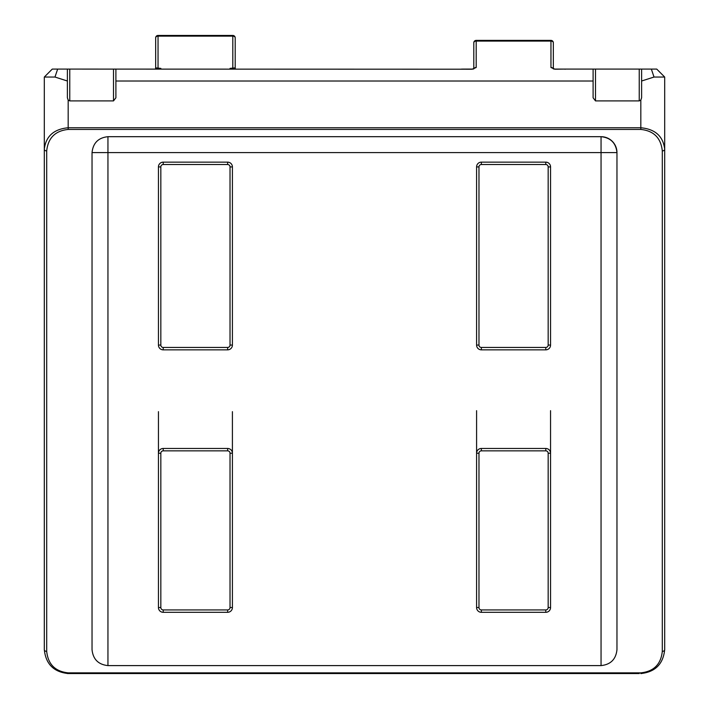 <?xml version="1.0" encoding="UTF-8"?>
<svg xmlns="http://www.w3.org/2000/svg" width="709" height="709" viewBox="0 0 709 709"><rect width="100%" height="100%" fill="white"/><g stroke="black" fill="none" stroke-linecap="round" stroke-linejoin="round"><path stroke-width="1.06" d="M639.234 673.55L68.179 673.55C53.787 672.035 45.828 664.076 44.312 649.692L44.312 77.042L52.271 69.083L472.052 69.207L476.191 67.515L476.191 40.386L550.955 40.386L550.955 41.087A2.384 1.684 -0 0 1 553.339 42.77L553.339 68.888M473.798 68.888L473.798 42.77A2.384 1.684 0 0 1 476.191 41.087L550.955 41.087L550.955 67.515L555.085 69.207L564.869 69.083L554.021 69.083M473.116 69.083L462.268 69.083M564.869 69.083L595.489 69.083L593.105 69.083L595.489 69.083L595.489 100.9L593.105 97.789L593.105 81.012L115.895 81.012L115.895 69.083L113.511 69.083L115.895 69.083M639.234 69.083L641.618 69.083L641.618 97.771L640.821 100.111L639.234 100.9L639.234 69.083L595.489 69.083M641.618 69.083L656.729 69.083L664.688 77.042L664.688 649.692C663.172 664.076 655.213 672.035 640.821 673.55L641.618 673.541M601.055 665.6C610.653 664.581 615.953 659.281 616.963 649.692L616.963 152.595A15.908 15.908 0 0 0 601.055 136.686C610.653 137.706 615.953 143.005 616.963 152.595A15.908 15.908 0 0 0 601.055 136.686L107.945 136.686C98.347 137.706 93.047 143.005 92.037 152.595L92.037 649.692C93.047 659.281 98.347 664.581 107.945 665.6L601.055 665.6L601.055 152.595L107.945 152.595L107.945 665.6M462.268 69.207A2.384 1.684 180 0 1 461.382 69.083M593.105 69.083L593.105 81.012M565.755 69.083A2.384 1.684 180 0 1 564.869 69.207M639.234 100.9L595.489 100.9M69.766 69.083L69.766 100.9L113.511 100.9L115.895 97.789L115.895 81.012M69.766 100.9L68.179 100.111L67.382 97.771L67.382 69.083M67.382 673.541L69.766 673.55M113.511 673.55L115.895 673.55M593.105 673.55L595.489 673.55M662.303 651.376L662.303 150.911C660.93 137.963 653.778 130.802 640.821 129.437L68.179 129.437C55.222 130.802 48.07 137.963 46.697 150.911L46.697 651.376C48.07 664.324 55.222 671.485 68.179 672.85L640.821 672.85C653.778 671.485 660.93 664.324 662.303 651.376A2.384 1.684 0 0 0 664.688 649.692M641.618 81.003L654.017 77.042L651.349 69.083M57.651 69.083L54.983 77.042L67.382 81.003M46.697 150.911A2.384 1.684 0 0 1 44.312 149.227C45.828 136.27 53.787 129.118 68.179 127.753L640.821 127.753C655.213 129.118 663.172 136.27 664.688 149.227A2.384 1.684 0 0 1 662.303 150.911M664.688 77.042L654.017 77.042M54.983 77.042L44.312 77.042M553.339 49.524L553.339 42.77A2.384 2.384 0 0 0 550.955 40.386M476.191 40.386A2.384 2.384 0 0 0 473.798 42.77L473.798 49.524M545.779 448.469L545.779 450.853A2.384 2.384 0 0 1 548.163 453.237L550.556 453.237L550.556 607.533L548.163 607.533L548.163 453.237A2.384 2.384 0 0 0 545.779 450.853L481.358 450.853A2.384 2.384 0 0 0 478.974 453.237L478.974 607.533A2.384 2.384 0 0 0 481.358 609.926L545.779 609.926A2.384 2.384 0 0 0 548.163 607.533A2.384 2.384 0 0 1 545.779 609.926A2.384 2.384 0 0 0 548.163 607.533A2.384 2.384 0 0 1 545.779 609.926L545.779 612.31L481.358 612.31A4.768 4.768 0 0 1 476.59 607.533L476.59 453.237A4.768 4.768 0 0 1 481.358 448.469L545.779 448.469A4.768 4.768 0 0 1 550.556 453.237L550.556 410.671M545.779 162.139L545.779 164.523A2.384 2.384 0 0 1 548.163 166.916L548.163 345.07L548.163 166.916A2.384 2.384 0 0 0 545.779 164.523L481.358 164.523A2.384 2.384 0 0 0 478.974 166.916L478.974 345.07L478.974 166.916A2.384 2.384 0 0 1 481.358 164.523L481.358 162.139L545.779 162.139A4.768 4.768 0 0 1 550.556 166.916L550.556 345.07A4.768 4.768 0 0 1 545.779 349.847L481.358 349.847A4.768 4.768 0 0 1 476.59 345.07L476.59 166.916A4.768 4.768 0 0 1 481.358 162.139M476.59 345.07L478.974 345.07A2.384 2.384 0 0 0 481.358 347.454L545.779 347.454L481.358 347.454L481.358 349.847M163.221 347.454L227.642 347.454L163.221 347.454A2.384 2.384 0 0 1 160.837 345.07L160.837 166.916L160.837 345.07A2.384 2.384 0 0 0 163.221 347.454A2.384 2.384 0 0 1 160.837 345.07A2.384 2.384 0 0 0 163.221 347.454L163.221 349.847A4.768 4.768 0 0 1 158.444 345.07L158.444 166.916A4.768 4.768 0 0 1 163.221 162.139L227.642 162.139A4.768 4.768 0 0 1 232.41 166.916L232.41 345.07A4.768 4.768 0 0 1 227.642 349.847L163.221 349.847M232.41 345.07L230.026 345.07A2.384 2.384 0 0 1 227.642 347.454A2.384 2.384 0 0 0 230.026 345.07L230.026 166.916A2.384 2.384 0 0 0 227.642 164.523L163.221 164.523A2.384 2.384 0 0 0 160.837 166.916A2.384 2.384 0 0 1 163.221 164.523L163.221 162.139M227.642 448.469L227.642 450.853A2.384 2.384 0 0 1 230.026 453.237L232.41 453.237L232.41 607.533A4.768 4.768 0 0 1 227.642 612.31L163.221 612.31L163.221 609.926A2.384 2.384 0 0 1 160.837 607.533A2.384 2.384 0 0 0 163.221 609.926A2.384 2.384 0 0 1 160.837 607.533A2.384 2.384 0 0 0 163.221 609.926L227.642 609.926A2.384 2.384 0 0 0 230.026 607.533L230.026 453.237A2.384 2.384 0 0 0 227.642 450.853L163.221 450.853A2.384 2.384 0 0 0 160.837 453.237L160.837 607.533L160.837 453.237L158.444 453.237A4.768 4.768 0 0 1 163.221 448.469L227.642 448.469A4.768 4.768 0 0 1 232.41 453.237L232.41 411.654M230.026 69.083L230.026 68.401L234.484 67.913L235.202 69.083M155.661 69.083L156.379 67.913L160.837 68.401L160.837 69.083M44.312 649.692A2.384 1.684 0 0 0 46.697 651.376M235.202 37.834L235.202 68.95L235.202 37.834A2.384 2.384 0 0 0 232.809 35.45L232.809 36.132A2.384 1.702 -0 0 1 235.202 37.834M155.661 68.95L155.661 37.834A2.384 1.702 0 0 1 158.045 36.132L158.045 69.083M234.484 67.913L235.725 69.083L234.98 68.791M156.379 67.913L155.138 69.083L155.883 68.791M232.41 607.533L230.026 607.533A2.384 2.384 0 0 1 227.642 609.926A2.384 2.384 0 0 0 230.026 607.533A2.384 2.384 0 0 1 227.642 609.926L227.642 612.31M481.358 612.31L481.358 609.926A2.384 2.384 0 0 1 478.974 607.533A2.384 2.384 0 0 0 481.358 609.926A2.384 2.384 0 0 1 478.974 607.533L476.59 607.533M548.163 345.07A2.384 2.384 0 0 1 545.779 347.454A2.384 2.384 0 0 0 548.163 345.07L550.556 345.07M158.444 411.654L158.444 607.533A4.768 4.768 0 0 0 163.221 612.31M476.59 410.671L476.59 453.237L478.974 453.237A2.384 2.384 0 0 1 481.358 450.853L481.358 448.469M68.179 100.111L68.179 129.437M640.821 129.437L640.821 100.111M550.556 607.533A4.768 4.768 0 0 1 545.779 612.31M113.511 100.9L113.511 69.083M478.974 345.07A2.384 2.384 0 0 0 481.358 347.454M232.41 166.916L230.026 166.916A2.384 2.384 0 0 0 227.642 164.523L227.642 162.139M163.221 448.469L163.221 450.853A2.384 2.384 0 0 0 160.837 453.237M232.809 69.083L232.809 36.132L158.045 36.132L158.045 35.45L232.809 35.45M68.179 672.85L68.179 673.55M640.821 672.85L640.821 673.55M601.055 136.686L601.055 152.595L616.963 152.595M92.037 152.595L107.945 152.595L107.945 136.686M550.955 67.515A2.384 1.684 0 0 1 553.286 68.87M473.851 68.87A2.384 1.684 0 0 1 476.191 67.515M158.444 345.07L160.837 345.07M158.444 166.916L160.837 166.916M227.642 347.454L227.642 349.847M476.59 166.916L478.974 166.916M545.779 347.454L545.779 349.847M548.163 166.916L550.556 166.916M160.837 607.533L158.444 607.533M158.045 35.45A2.384 2.384 0 0 0 155.661 37.834"/></g></svg>
